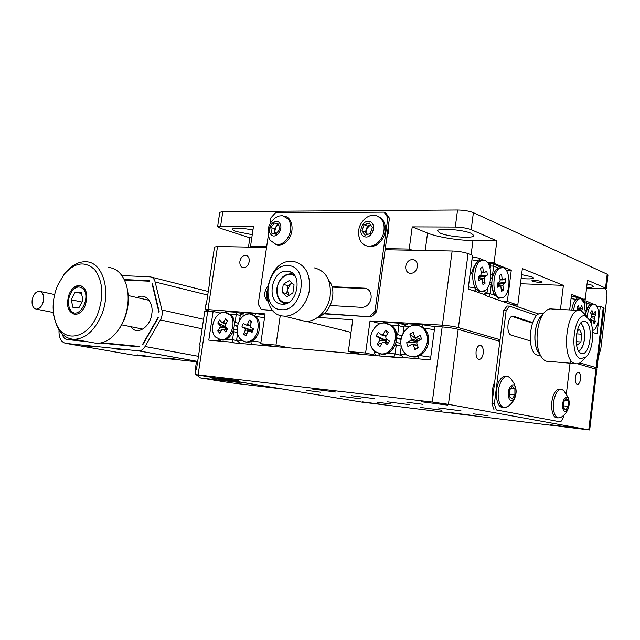 <?xml version="1.0" encoding="UTF-8"?>
<svg xmlns="http://www.w3.org/2000/svg" width="640" height="640" viewBox="0 0 640 640"><rect width="100%" height="100%" fill="white"/><g stroke="black" fill="none" stroke-linecap="round" stroke-linejoin="round"><path stroke-width="0.96" d="M471.384 233.44C463.224 229.624 437.552 227.704 437.52 230.856L440.328 233.192C448.744 236.92 473.624 238.8 473.944 235.672L471.384 233.44M586.64 287.496C590.752 287.504 593.016 287.16 593.416 286.448L592.024 285.224L587.08 283.8M252.968 229.96C241.344 227.88 234.448 227.584 232.288 229.088C232.184 229.776 233.6 230.608 236.552 231.584L252.256 234.712M521.6 274.64L532.008 276.872L533.464 278.048C532.432 279.024 528.312 279.16 521.12 278.456M541.688 281.552C537.368 280.44 534.104 280.176 531.888 280.752L532.472 281.216C536.784 282.32 540.048 282.584 542.256 282.008L541.688 281.552M455.296 227.056L412.216 226.88L427.552 233.088C436.928 236.976 458.056 240.44 472.96 240.56L496.88 240.856L471.176 229.688C466.96 228.12 461.664 227.24 455.296 227.056L457.536 210C463.904 210.128 469.184 211.024 473.392 212.672L607.184 274.216L607.984 274.992L606.368 288.704M219.768 212.336L222.808 211.608L457.536 210M253.96 247.216L250.56 246.152L253.512 226.256L220.608 226.128L217.592 226.72L220.328 228.296L249.864 237.808L251.792 237.832M250.56 246.152L266.704 246.448M385.28 248.632L409.216 249.072L412.216 226.88M586.576 288.016L606.36 288.792L605.544 288.072L607.184 274.216M605.544 288.072L587.512 280.232L585.224 299.32L584.568 299.288M585.224 299.32L584.6 299.072L584.544 299.552L571.552 294.36L569.672 309.936M582.192 299.44L584.544 299.552M560.456 309.448L563.392 285.376L522.36 268.6L517.776 305.12L507.336 301.456L511.272 270.264L494.832 263.696L494.904 263.144L494.072 262.808L496.88 240.856M520.464 283.736L563.392 285.376M512.184 304.832L517.776 305.12M501.68 301.176L507.336 301.456M506.12 270.112L511.272 270.264M489.192 263.544L494.832 263.696M488.616 262.976L494.904 263.144M488.288 262.664L494.072 262.808M409.216 249.072L412.352 250.248M248.48 247.112L249.864 237.808M483.232 353.312C483.568 349.032 482.68 346.392 480.576 345.376C478.352 345.2 476.856 347.216 476.088 351.424C475.76 355.712 476.64 358.36 478.728 359.376C480.968 359.552 482.472 357.528 483.232 353.312M580.568 378.992C580.848 375.312 580.216 373.072 578.664 372.272C577.024 372.2 575.896 373.976 575.296 377.6C575.016 381.288 575.648 383.528 577.192 384.328C578.848 384.4 579.976 382.624 580.568 378.992M473.36 413.84L488.024 415.72L473.36 413.84M406.824 402.256L422.528 404.264L406.824 402.256M306.632 390.4L320.864 392.24L306.632 390.4M377.312 402.248L390.664 403.984L377.312 402.248M438.048 407.88L461 410.824L438.048 407.88M387.624 401.856L409.464 404.672L387.624 401.856M420.592 407.472L441.744 410.2L420.592 407.472M450.928 412.64L471.424 415.288L450.928 412.64M340.344 396.2L361.2 398.904L340.344 396.2M351.64 395.72L374.232 398.64L351.64 395.72M312.224 389.008L335.624 392.024L312.224 389.008M550.344 424.728L572.928 427.616L550.344 424.728M362.632 401.904L381.44 404.352L362.632 401.904M217.328 377.912L238.624 380.696L217.328 377.912M421.536 401.784L447.6 405.104L421.536 401.784M220.472 313.144L213.12 311.432L204.792 311.184L199.672 345.008L200.128 345.24M361.712 402.104L589.68 429.984L448.456 404.344L432.288 402.056L195.192 374.584L361.712 402.104M195.192 374.584L195.936 369.64L196.432 369.632L200.176 344.936L199.672 345.008M213.12 311.432L208.792 340.128L230.664 342.08L230.584 342.584L401.608 357.936L401.68 357.368L430.392 359.928L434.816 326.424L442.168 326.92L432.288 402.056M499.84 341.344L458.208 329.36C453.888 328.248 448.544 327.44 442.168 326.92M589.68 429.968L596.824 369.472L577.64 363.752M235.08 342.992L230.664 342.08M417.432 266.64C417.68 262.72 416.24 260.352 413.112 259.536C409.248 259.488 406.784 261.736 405.72 266.288C405.472 270.24 406.928 272.616 410.112 273.408C413.944 273.424 416.384 271.16 417.432 266.64M249.2 261.648C249.488 258.08 248.368 255.968 245.832 255.312C242.8 255.368 240.824 257.384 239.896 261.368C239.6 264.952 240.736 267.064 243.304 267.712C246.312 267.64 248.272 265.616 249.2 261.648M592.688 332.376L597.032 333.896L600.304 306.336L596.68 306.16M214.512 247.048L217.52 246.52L266.552 247.456M385.128 249.728L452.144 251.008C458.52 251.272 463.824 252.136 468.064 253.592L458.432 327.624C454.12 326.512 448.768 325.696 442.392 325.184L370.024 320.928L365.608 353.016L348.352 351.488L352.76 319.776L317.768 317.432M538.896 314.136L485.488 295.536L485.56 294.976L468.16 288.904L472.512 255.368L468.064 253.592M405.992 325.024L397.848 322.792M406.728 324.648L397.928 322.232M380.408 323.704L370.024 320.928M376.136 355.4L365.608 353.016M360.84 354.272L348.352 351.488M351.008 332.376L306.408 321.36M280.288 315.384L275.976 345.08L260.72 343.728L265.088 313.912L207.984 309.592L205.016 309.712L209.872 311.208M288.904 347.824L275.976 345.08M273.72 346.456L260.72 343.728M244.16 312.904L241.864 312.352M205.752 304.864L206.272 304.656L209.976 280.232L209.448 280.464L209.88 280.88M592.896 368.144L596.992 368.072L596.136 367.624L603.248 307.512L600.304 306.336M603.248 307.512L604.072 308.168L597 368.016M596.136 367.624L579.888 362.904M500.04 339.712L458.432 327.624M605.536 288.76C606.784 290.92 607.216 293.88 606.856 297.624L600.808 348.864L596.736 362.592M196.456 361.752L195.464 368.304L195.528 372.336M196.408 374.872L200.488 377.944L240 382.624L210.816 377.832L222.896 379.248L280.808 388.784L229.816 382.696L200.488 377.944M210.896 377.272L210.816 377.832M536.848 315.576L509.496 306.144L506.144 310.664L494.36 403.928L496.408 409.968L560.712 421.912L563.544 417.352L563.792 415.272M566.376 393.792L570.504 359.576M532.56 322.552L513.552 316.248C507.736 314.256 505.44 333.888 511.352 335.168L530.288 340.896M496.408 409.968L560.712 421.912M494 409.688L491.952 403.656L494.36 403.928M506.144 310.664L503.736 310.536L491.952 403.656M503.736 310.536L507.096 306.016L509.496 306.144M532.352 323.12L511.992 316.384M332.008 286.688L365.08 288.2C369.456 289.224 371.472 292.544 371.12 298.16C369.832 303.992 366.784 307.064 361.976 307.368L330.184 305.52M332.128 287.112L366.952 288.728M389.448 218.232L387.856 217.592L384.088 212.152L385.688 212.808L389.448 218.232L376.632 311.664L371.368 316.92L323.72 313.856M273.032 310.608L261.312 309.536L272.728 310.272M267.656 299.76C266.216 297.272 265.976 294.4 266.944 291.144M371.368 316.92L324.088 313.552M369.736 316.472L375 311.208L376.632 311.664M387.856 217.592L375 311.208M270.056 223.632L270.912 217.84L275.52 212.776L384.088 212.152M261.312 309.536L258.208 304.176L268.304 235.536M268.072 301.4C263.784 297.568 263.576 292.672 267.432 286.704M281.256 309.688C303.016 312.192 309.736 265.144 287.648 265.664C266.312 263.976 259.64 309.256 281.256 309.688M292.016 261.288L293.576 261.408C305.536 264.536 310.776 274.296 309.296 290.696C306.872 305.224 295.048 316.984 284.08 316.112L283.984 316.104C257.152 315.248 265.512 259.288 292.016 261.288M300.024 320.056L305.216 321.328C316.088 322.216 327.752 310.776 330.096 296.584C331.496 280.568 326.272 271.008 314.416 267.896M286.848 271.144C270.96 269.8 265.768 303.544 281.824 304.152L282.056 304.168C297.84 305.976 303.496 272.12 287.608 271.2L286.848 271.144M580.784 358.704L586.096 356.904C592.72 350.896 594.984 329.76 590 320.624L585.856 316.264C574.064 310.624 568.56 356.208 580.784 358.704M582.552 360.648L581.912 361.32C579.72 363.456 577.504 364.224 575.248 363.624L575.24 363.616C560.192 360.808 566.296 305.128 581 310.528L586.784 316.2M585.224 321.552L584.944 321.456C576.176 318.224 572.48 351.512 581.416 353.384L581.488 353.4C590.232 356.592 594.032 323.992 585.224 321.552M578.864 310.416L552.176 309.016C549.64 308.424 547.152 309.44 544.712 312.072C537.096 319.792 534.48 343.2 540.016 354.464C541.76 358.208 543.896 360.456 546.424 361.2L575.24 363.616M542.528 315.032C533.968 320.248 532.08 347.784 539.856 354.104L537.224 350.192C532.8 341.2 534.872 322.64 540.968 316.448L544.088 312.792M388.376 226.056L388.528 232.248L386.68 238.432M492.504 399.296L492.256 389.72L494.848 380.776M318.608 316.8C331.344 312.832 337.608 290.32 328.752 280.32M539.464 355.376L537.672 355.224C525.192 352.848 530.096 309.472 542.32 313.728L543.256 313.776M490.656 278.528L491.52 278.144L492.856 275.872L492.536 274.84L493.648 266.112L490.448 266.024M489.408 263.752L492.96 263.848L493.648 266.112L498.2 267.912L495.68 270.024L492.856 275.872M485.352 293.472L490.128 293.688L491.248 284.928L491.792 284.224L493.536 293.176L494.712 295.304L490.128 293.688L488.8 296.688M489.112 284.84L491.248 284.928M491.792 284.224L490.952 282.544L489.888 282.496M490.704 278.112L491.52 278.144M490.872 274.792L492.536 274.84M492.96 263.848L501.632 267.56M497.288 299.648L499.584 297.968M482.472 260.168L478.688 260.84L476.464 262.936C472.28 269.816 471.576 277.52 474.336 286.032L475.144 287.68M488.472 264.064L490.592 264.904L490.136 268.472M487.664 287.752L487.04 292.6L483.488 291.344M472.296 257.064L478.424 258.056L483.616 260.128M485.968 261.064L490.592 264.904M468.424 286.896L475.336 287.992M476.12 263.408L474.32 265.896L471.248 273.536M478.536 260.936L471.928 259.864M483.688 294.328L487.04 292.6M476.088 289.064L474.528 291.128M478.424 258.056L479.72 260.328M241.688 340.496L236.616 340.048L237.544 333.832M239.504 320.608L240.368 314.8L244.8 315.104M240.368 314.8L244.336 312.816L255.864 313.592L264.936 314.952M256.968 344.952L242.52 343.656M264.528 317.744L256.048 316.472M252.272 340.952L260.944 342.224M254.744 315.464L255.864 313.592M236.616 340.048L239.848 343.104M251.368 344.136L250.872 341.64M269.104 345.488L268.776 346.016M402.064 335.776L397.656 334.632L396.808 335.456C396.264 330.872 394.392 327.448 391.2 325.168L398.864 325.696L403.864 327.048M396.264 344.944L395.048 353.912L387.392 353.24C391.136 351.496 393.896 348.416 395.656 344.008L396.264 344.944L401.272 346.176M396.448 357.472L393.96 356.904L395.048 353.912L401.224 355.352M396.2 342.336L400.904 343.504M396.864 338.416L401.104 339.488M396.888 337.856L401.192 338.952M397.656 334.632L398.864 325.696L398.52 323.168L405.752 325.144M382.192 323.224L384.504 322.224L398.52 323.168M376.352 355.664L374.056 352.664L374.296 350.944M393.96 356.904L378.96 355.904M374.056 352.664L375.816 352.168M384.504 322.224L383.424 323.064M378.472 353.448L379.952 355.648M585.488 312.512L586.28 311.44L586.952 303.008L585.008 302.92M583.6 300.824L586.056 300.936L586.952 303.008L590.352 304.352L589.28 305.224L586.28 311.44M585.544 310.544L586.048 310.568M586.056 300.936L592.792 303.992M232.04 342.368L232.52 339.696L226.408 339.16C229.448 337.576 231.728 334.808 233.248 330.864L233.712 331.696L232.52 339.696L237.288 340.688M240.272 315.464L236.264 314.52L235.08 322.488L234.384 323.232C234.064 319.152 232.648 316.104 230.152 314.096L236.264 314.52L236.52 312.296L242.52 313.728M238.288 323.216L235.08 322.488M237.488 325.984L234.392 325.288M237.424 326.336L234.368 325.656M237.08 330.032L233.744 329.296M237.272 332.472L233.712 331.696M219.568 341.088L217.992 339.008M224.352 312.216L225.312 311.544L236.52 312.296M219.496 339.568L220.68 341.192M583.84 301.776L585.088 302.272L584.816 304.512M571.344 296.112L575.664 296.8L580.256 298.624M581.992 299.32L585.088 302.272M576.16 299.4L571.04 298.592M575.664 296.8L576.992 298.864M410.032 326.464L404 326.048L402.968 333.712M401.28 346.224L400.184 354.36L407.024 354.96M404 326.048L408.32 323.824L422.784 324.792L434.792 326.616M419.816 355.56L430.76 357.176M434.384 329.704L423.728 328.096M418.208 358.84L418.032 356.336M403.496 357.528L400.184 354.36M421.968 326.888L422.784 324.792M509.424 394.56L509.784 389.856M506.744 376.432L506.36 376.4C504.208 375.848 502.16 376.928 500.192 379.632C494.312 387.32 495.472 406.016 501.856 407.32L503.28 407.48M514.872 384.832L510.856 378.536L508.184 376.576C506.04 376.024 503.984 377.104 502.024 379.808C498.104 386.536 497.168 393.928 499.224 401.976C500.288 405.04 501.768 406.888 503.68 407.528L507.568 406.744M508.792 397.656C511.216 405.704 518.208 395.32 515.528 387.784C513.184 379.68 506.056 390 508.792 397.656M509.408 390.408L512.144 386.416L514.888 388.712L514.92 394.968L512.2 398.976L509.432 396.712L509.408 390.408M510.848 388.296L514.888 388.712M509.888 389.696L509.912 394.44L514.92 394.968M509.912 394.44L509.424 395.152M560.848 389.304L560.192 389.24C558.384 388.784 556.648 389.808 554.976 392.312C549.952 399.488 550.864 416.68 556.28 417.72L557.352 417.848M568.208 397.504L563.96 390.864L561.928 389.408C560.12 388.96 558.384 389.984 556.72 392.496C553.368 398.736 552.536 405.528 554.24 412.888C555.128 415.704 556.384 417.384 558.008 417.928L560.944 417.376M562.992 408.912C565 416.256 570.968 406.616 568.736 399.736C566.792 392.328 560.712 401.92 562.992 408.912M563.544 402.248L565.88 398.536L568.192 400.6L568.184 406.344L565.864 410.064L563.536 408.032L563.544 402.248M564.808 400.24L568.192 400.6M563.544 405.84L568.184 406.344M365.376 232.056L366.448 229.024L367.12 234.576L365.376 232.056L361.984 230.776L364.12 224.696L369.312 223.04L372.376 227.488L370.216 233.6L365.016 235.232L361.984 230.776M366.6 245.848L368.944 246.536C375.8 246.968 380.928 243.184 384.344 235.192C386.832 225.776 384.64 219.44 377.76 216.2M376.576 215.728L375.4 215.416C371.752 214.808 368.28 215.912 364.968 218.736C358.848 224.544 357.112 231.464 359.76 239.504C361.12 242.56 363.2 244.616 366.024 245.664L367.712 246.088C374.568 246.52 379.704 242.736 383.12 234.736C385.616 225.32 383.432 218.984 376.576 215.728M358.608 234.824L359.76 239.504M369.816 221.608C362.4 218.744 356.888 234.416 364.512 236.656C371.936 239.656 377.536 223.776 369.816 221.608M367.512 226L370.096 225.176L366.448 229.024L367.512 226L364.12 224.696M370.688 225.032L370.096 225.176L370.656 225M275.008 234.024L274.376 228.704L276.176 226.488L274.712 231.48L275.888 234.096M275.56 244.448L277.504 244.984C281.248 245.408 284.688 243.8 287.824 240.152C294.664 232.336 292.896 217.944 284.984 216.312M288.376 219.096L282.496 215.624L278.56 216.088L275.28 217.832C267.92 223.904 266.16 231.352 269.992 240.16L276.216 244.568C279.96 244.992 283.4 243.376 286.536 239.728C291.568 232.448 292.184 225.568 288.376 219.096M268.664 236.944L269.992 240.16M279.584 223.104C275.224 216.72 265.936 228.24 270.648 234.12C274.936 240.592 284.384 229.024 279.584 223.104M279.408 229.768L275.776 234.232L271.496 233.08L270.832 227.496L274.44 223.032L278.736 224.152L279.408 229.768M274.376 228.704L270.832 227.496M278.808 224.784L276.176 226.488L277.976 224.264L274.44 223.032M277.976 224.264L278.776 224.472M577 331.28L579.36 329.296L581.848 334.208L580.912 341.984L577.488 344.936L576.192 342.424M576.496 333.848L581.848 334.208M576.136 341.648L580.912 341.984M292.032 283.032L287.904 285.656L287.328 289.664L288.816 295.528L286.744 293.688L282.096 292.416L286.88 296.744L292.888 292.968L294.064 284.832L289.232 280.544L283.264 284.344L282.096 292.416M292.176 283.16L290.872 283.768L287.328 289.664L286.744 293.688M287.904 285.656L283.264 284.344M379.912 353.792L382.328 354.208C394.8 355.632 402.344 332.776 391.752 325.568L387.44 323.584M390.456 325.224L384.992 323.08C372.44 321.32 364.536 344.08 375.056 351.616L381.024 353.912C393.504 355.336 401.056 332.44 390.456 325.224M386.248 335.864L383.016 334.544L385.568 330.176L388.32 332.32L385.76 336.696L385.968 338.4L389.36 341.064L387.272 344.624L383.888 341.952L388.352 342.784M386.008 336.288L381.592 334.96L378.24 332.328L376.176 335.864L386.368 340.392L386.712 339.808L386.368 340.392M384.456 342.064L386.488 341.368L386.68 340.632L379.52 338.512L376.176 335.864M386.88 339.12L386.712 339.808L386.544 338.856M387.12 342.56L386.72 340.976L379.72 340.2L377.176 344.56L382.176 342.848M383.888 341.952L382.456 342.368L379.904 346.728L377.176 344.56M387.608 342.648L386.488 341.368M385.568 330.176L387.552 333.64M379.52 338.512L379.72 340.2M383.016 334.544L381.592 334.96M411.072 356.536L413.656 356.976C423.128 357.912 431.624 344.464 427.864 334.352C426.176 329.656 423.2 326.792 418.952 325.752M426.6 334.008C424.656 328.744 421.232 325.808 416.328 325.2C406.704 323.968 397.992 337.432 401.68 347.688C403.64 353.176 407.208 356.168 412.376 356.68C421.856 357.608 430.36 344.136 426.6 334.008M420.992 339.344L416.112 337.512L420.248 335.232L421.504 339.064L417.352 341.336L416.728 343.024L418.264 347.752L414.896 349.576L413.368 344.864L417.48 345.352M415.92 337.376L414.736 336.928L413.216 332.248L409.872 334.096L418.328 340.808M414.896 349.576L418.072 347.152M417.68 341.16L411.392 338.768L409.872 334.096M418.48 340.584L420.704 339.368L418.48 340.584M417.312 341.552L410.768 340.456L406.672 342.704L417.232 341.88M417.424 345.168L412 344.272L407.896 346.52L406.672 342.704M412 344.272L413.368 344.864M411.392 338.768L410.768 340.456M416.112 337.512L414.736 336.928M474.336 286.032C475.632 289.008 477.288 290.768 479.312 291.312L480.96 291.384M480.656 260.888C472.472 265.128 473.016 290.256 481.272 291.392L484.992 290.632C493.064 286.032 492.408 261.36 484.136 260.208L480.656 260.888M481.224 272.744L484.224 272.744L486.792 271.096L487.368 275.08L484.8 276.744L478.256 276.72M478.552 278.712L481.44 278.912L478.832 280.6L478.24 276.584L480.856 274.904L481.312 273.304L480.584 268.36L482.704 267.024L483.424 271.96L481.136 272.096M487.368 275.08L479.048 276.064M478.384 277.576L484.352 278.336L485.064 283.232L482.96 284.608L482.24 279.696L481.44 278.912M485.064 283.232L482.56 281.872M484.224 272.744L483.424 271.96M484.352 278.336L484.8 276.744M252.68 328.512L252.44 329.736L252.24 328.264M245.384 341.936L247.224 342.264C252.064 342.192 255.8 339.208 258.416 333.32C261.176 323.2 258.928 316.864 251.672 314.312M238.408 322.912C235.608 333.456 238.08 339.808 245.832 341.976C250.68 341.896 254.408 338.912 257.032 333.016C259.816 322.536 257.416 316.176 249.824 313.928C244.864 313.92 241.056 316.912 238.408 322.912M250.168 325.392L247.504 324.432L249.208 320.104L251.24 322.664M251.888 331.344L252.552 330.76L245.296 330.056L243.592 334.376L247.144 333.08M249.208 320.104L251.72 321.448L250.008 325.792L250.344 327.248L253.448 328.92L252.048 332.464L248.952 330.776L252.448 331.448M248.952 330.776L247.792 331.416L246.088 335.752L243.592 334.376M252.44 329.736L252.488 330.464L252.44 329.736M252.208 330.312L241.904 326.936L244.96 328.6L252.488 330.464L252.632 330.992M250.112 326.024L246.344 325.08L243.28 323.424L241.904 326.936M247.504 324.432L246.344 325.08M244.96 328.6L245.296 330.056M501.296 267.6L497.848 268.096L495.68 270.024C491.424 276.904 490.712 284.616 493.536 293.176L498.072 297.896L499.568 297.968M499.784 268.152C491.816 271.816 492.024 296.896 500 297.992L503.24 297.408C511.12 293.384 510.792 268.752 502.808 267.648L499.784 268.152M500.096 279.912L502.896 279.936L505.368 278.496L505.824 282.416L503.36 283.864L497.232 283.8M505.824 282.416L497.176 283.264L499.672 281.808L500.136 280.288L499.56 275.424L501.592 274.264L502.16 279.112L500.016 279.232M497.44 285.56L500.144 285.752L497.64 287.224L497.168 283.272M497.328 284.648L502.896 285.384L503.464 290.2L501.456 291.408L500.88 286.576L500.144 285.752M503.464 290.2L501.16 288.928M502.896 279.936L502.16 279.112M502.896 285.384L503.36 283.864M220.496 339.744L222.256 340.056C231.728 341.264 238.648 322.368 231.328 315.184L226.6 312.608M215.464 337.024L220.848 339.768C230.328 340.976 237.256 322.048 229.936 314.864L224.832 312.24C215.32 310.864 208.24 329.64 215.464 337.024M226.24 327.384L220.144 325.712L217.752 323.008L225.624 326.704M227.088 329.824L223.264 329.232L225.688 331.96L227.648 328.968L225.224 326.248L225.216 324.704L227.616 321.024L225.648 318.824L227.496 321.216M225.824 323.768L222.088 322.728L219.688 320.032L217.752 323.008M226.032 323.448L223.248 322.496L225.648 318.824M226.776 327.992L220.144 327.248L217.76 330.904L221.856 329.848M223.864 329.32L227.192 328.456M223.264 329.232L222.104 329.456L219.712 333.12L217.76 330.904M220.144 325.712L220.144 327.248M223.248 322.496L222.088 322.728M585.376 313.864L584.312 302.888L580.736 298.696C577.208 298.592 574.84 302.408 573.624 310.144M577.76 310.36L576.872 308.024L578.176 305.52L579.4 308.768L577.168 308.808M577.184 308.848L580.08 308.816L581.664 305.752L582.648 308.384L581.464 310.672M582.648 308.384L577.536 309.768M580.08 308.816L579.4 308.768M579.744 298.648L575.528 299.992C573.624 302.168 572.392 305.52 571.816 310.048M593.288 304.016L589.28 305.224C587.536 307.16 586.344 310.2 585.712 314.344M592.536 330.36C597.12 330.408 600.48 316.728 597.864 308.896C596.984 306.104 595.768 304.496 594.2 304.056C590.504 304.128 588.184 308.384 587.248 316.832M591.4 317.888L594.36 318.248L595.392 321.616L593.104 320.648M590.952 322.872L592.416 320.352L590.448 319.528M591.024 313.904L593.016 313.872L591.976 310.48L590.656 312.72L591.704 316.112L590.056 320.736M592.536 320.432L593.056 320.496L594.096 323.864L595.392 321.616M593.056 320.496L590.12 320.08M591.608 316.776L594.504 316.768L596.096 314.024L591.408 315.144M591.064 314.032L593.656 314.024L595.256 311.28L596.096 314.024M594.36 318.248L594.504 316.768M593.656 314.024L593.016 313.872M81.944 302.056L71.208 299.76L75.256 292.088L81.16 292.2L83 300.064L78.904 307.784L73.008 307.592L71.208 299.76M81.456 293.464L75.256 292.088M71.208 310.992L69.36 307.968C67.56 302.168 68.464 296.544 72.072 291.088C75.832 286.592 79.472 285.824 82.976 288.776C91.648 296.776 79.128 320.264 71.208 310.992M74.632 314.416L71.76 312.568L69.08 307.176M72.936 290.04C75.352 287.048 77.976 285.608 80.792 285.728L81.072 285.752M57.472 285.688C52.216 299.208 51.736 311.752 56.048 323.312C63.488 343.416 87.68 339.152 97.456 314.696C104.04 296.472 103.136 281.504 94.76 269.768C85.048 260.712 74.776 262.296 63.944 274.528L57.472 285.688M66.088 272.024C72.408 264.76 79.176 261.352 86.392 261.792C103.216 262.312 111.76 292.456 101.032 316.2C94.016 331.216 85 338.92 73.984 339.304C66.272 338.792 60.504 334.144 56.664 325.36L55.104 320.752M69.144 294.152C71.8 288.376 75.264 285.472 79.544 285.44C86.6 287.832 88.464 294.6 85.136 305.752C82.496 311.448 79.08 314.336 74.896 314.432C67.72 312.096 65.808 305.336 69.144 294.152M108.64 267.4C117.232 268.536 123.216 274.672 126.592 285.792C129.416 297.088 128.384 308.76 123.496 320.8L120.088 327.44C113.288 338.008 105.472 343.312 96.632 343.352L91.936 342.512M119.448 328.456L124.008 320.144C127.968 310.544 129.208 300.96 127.728 291.384M43.504 300.584C42.272 305.968 39.904 308.824 36.4 309.152C33.032 308.392 31.624 305.28 32.192 299.816C33.424 294.416 35.808 291.568 39.336 291.264C42.664 292.032 44.048 295.144 43.504 300.584M52.944 312.448L54.8 319.784M54.816 319.832L54.4 319.752M84.864 345.76L92.776 346.784L84.864 345.76M84.696 345.536L91.168 346.616L84.696 345.536M142.6 355.552L141.632 355.36M118.808 349.128L117.608 348.888M149.4 280.72L124.256 279.552M203.568 319.288L161.92 310L155.144 281.976C154.304 278.904 152.68 277.192 150.272 276.84L121.896 275.592M161.92 310C162.632 313.4 162.12 316.712 160.376 319.936L145.072 346.512C143.304 349.408 141.192 350.864 138.728 350.88L65.88 343.4C60.936 342.2 58.656 337.712 59.04 329.944M159.208 311.816L152.472 283.824M143.024 344.304L158.288 317.768M83.504 341.008L66.672 339.472L87.184 341.664M100.536 343.048L139.04 346.912M153.576 353.568L154.008 353.616M197.608 361.88L132.024 354.888L65.88 343.4M125.04 345.52L125 345.024M91.8 346.472L81.88 345.192L91.8 346.472M123.624 349.76L113.376 348.44L123.624 349.76M147.12 356.152L137.592 354.928L147.12 356.152M178.648 359.504L168.816 358.248L178.648 359.504M139.312 346.44L101.84 342.752M158.16 317.256L142.632 344.264M152.08 283.8L158.928 312.296M124.48 280.024L149.52 281.216M130.848 326.712C136.472 335.88 150.024 327.664 151.736 314.272C154.04 302.32 145.08 292.28 137.336 297.64M66.672 339.472C64.568 338.952 63.024 337.048 62.032 333.776M146.2 356.048L143.992 355.848M146.032 356.064L140.632 355.24M140.232 355.424L147.824 356.4L140.232 355.424M121.672 349.48L122.488 349.672M122.768 349.664L120.328 349.448M121.664 349.528L116.736 348.776M116.32 349L124.488 350.056L116.32 349M171.416 358.736L179.248 359.744L171.416 358.736M171.76 358.744L177.48 359.408L171.76 358.744M222.808 211.608L220.608 226.128M473.392 212.672L471.176 229.688M427.552 233.088L425.224 250.488M472.96 240.56L471.104 254.808M207.76 311.064L198.112 374.824M458.208 329.36L448.456 404.344M595.976 369.032L588.792 429.768M442.392 325.184L452.144 251.008M217.52 246.52L207.984 309.592M513.72 316.304L512.488 316.232M366.264 288.664L364.632 288.16M578.56 350.84C581.52 349.44 583.464 345.52 584.4 339.096C585.04 331.128 583.72 325.936 580.432 323.528M283.288 303.096L285.512 303.776C279.12 301.992 276.248 296.776 276.896 288.144C279.12 278.648 283.968 273.864 291.448 273.792L293.68 274.36M295.224 276.416C289.072 270.712 278.376 277.76 277.176 288.112C276.696 297.88 280.264 302.776 287.896 302.808M155.144 281.976L207.728 295.072M138.424 350.864L197.672 361.44M160.376 319.936L202.12 328.824M198.448 356.328L145.072 346.512M217.592 226.72L219.784 212.272M479.856 345.32L480.576 345.376M578.24 372.232L578.664 372.272M414.808 260.144L413.112 259.536M246.832 255.616L245.832 255.312M214.52 247L209.448 280.464M205.76 304.832L205.016 309.712M513.552 316.248L512.656 316.2M366.712 288.696L365.08 288.2M283.984 316.104L305.12 321.32M290.752 272.144L287.608 271.2M586.096 356.904L581.912 361.32M583.672 321.384L584.944 321.456M537.224 350.192L540.016 354.464M537.72 355.232L540.504 355.464M495.344 270.472L495.68 270.024M575.248 300.312L574.28 301.416M501.856 407.32L503.68 407.528M506.688 407.256C514.368 402.36 517.28 395.44 515.424 386.512M556.28 417.72L558.008 417.928M560.272 417.744C564.792 415.248 567.632 411.496 568.8 406.488M569.104 401.696L568.664 399.016M368.944 246.536L367.712 246.088M277.504 244.984L276.216 244.568M580.72 323.184C583.88 326.08 585.128 331.4 584.472 339.136M578.808 351.224C581.704 349.384 583.592 345.352 584.472 339.144M382.328 354.208L381.024 353.912M413.656 356.976L412.376 356.68M415.856 337.336L414.888 336.952M479.312 291.312L481.272 291.392M247.224 342.264L245.832 341.976M498.072 297.896L500 297.992M222.256 340.056L220.848 339.768M142.848 329.12L121.68 324.872M69.36 307.968L69.696 309.184M156.88 302.12L156.464 302.032M149.248 300.368L128.224 295.544M56.048 323.312L56.664 325.36M73.984 339.304L96.632 343.352M79.544 285.44L80.792 285.728M120.832 326.32L120.088 327.44M36.4 309.152L53.384 312.536M40.296 291.472L54.608 294.552M208.272 291.504L151.56 277.168M197.68 361.416L138.728 350.88M123.784 344.904L123.712 345.384M116.824 344.216L116.752 344.688M155.52 298.096L155.672 297.112"/></g></svg>
